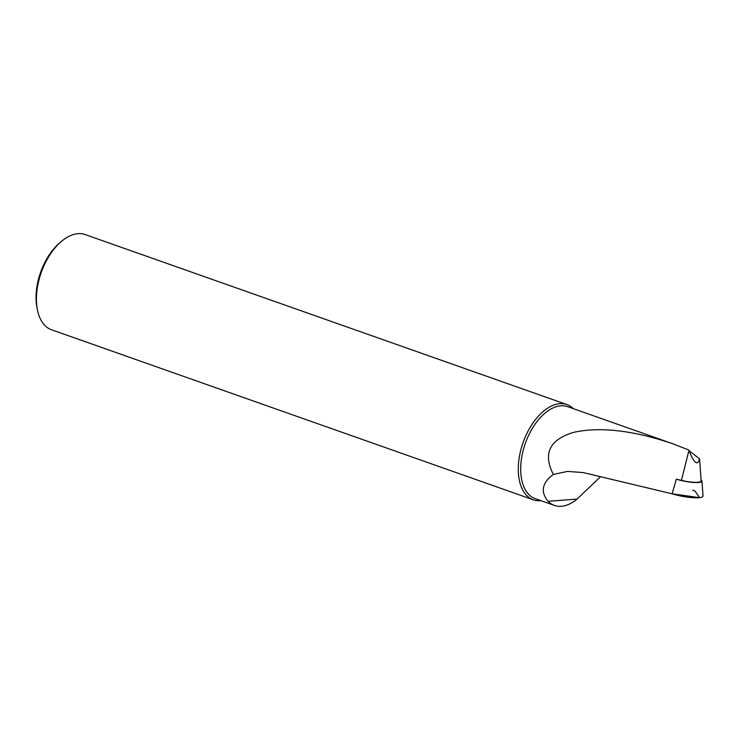 <?xml version="1.0" encoding="UTF-8"?>
<svg xmlns="http://www.w3.org/2000/svg" width="740" height="740" viewBox="0 0 740 740"><rect width="100%" height="100%" fill="white"/><g stroke="black" fill="none" stroke-linecap="round" stroke-linejoin="round"><path stroke-width="1.11" d="M688.894 450.54L699.504 458.791C697.737 466.163 694.203 463.416 688.894 450.54L681.448 480.38A16.409 3.284 11.3 0 0 701.132 480.834L699.652 459.762M699.504 458.791L699.642 459.679M688.718 449.976L672.272 443.584C632.765 430.292 599.881 426.555 573.602 432.354C549.496 439.625 542.735 453.657 553.335 474.451C542.022 482.804 540.274 491.749 548.072 501.304A48.766 27.759 109.4 0 0 554.473 505.438A48.766 27.759 109.4 0 0 577.052 499.084L599.872 477.3A42.402 33.809 85.6 0 1 600.445 476.69M681.448 480.38L676.36 479.159L672.105 493.802A21.201 4.246 11.3 0 0 703 495.874L701.955 480.982A17.251 3.46 -168.7 0 1 693.5 482.471A17.251 3.46 -168.7 0 1 676.36 479.159M553.335 474.451L567.58 471.399L583.324 472.601L672.105 493.802L699.568 497.659L694.952 490.981L692.659 490.213M554.473 505.438L535.26 498.658A48.766 27.759 -70.6 0 1 522.144 454.915A48.766 27.759 -70.6 0 1 567.719 406.686L672.272 443.584M573.398 408.693A50.486 28.74 109.4 0 0 566.96 404.595A50.486 28.74 109.4 0 0 519.776 454.526A50.486 28.74 109.4 0 0 533.355 499.815A50.486 28.74 109.4 0 0 540.949 500.666M533.355 499.815L51.523 329.772A50.486 28.74 -70.6 0 1 37.435 309.894A50.486 28.74 -70.6 0 1 37.944 284.484A50.486 28.74 -70.6 0 1 61.679 241.194A50.486 28.74 -70.6 0 1 85.128 234.552L566.96 404.595M61.679 241.194L59.968 242.618A47.841 27.232 109.4 0 0 37.481 283.642A47.841 27.232 109.4 0 0 37 307.711L37.435 309.894M701.048 479.733A17.251 3.46 -168.7 0 1 701.955 480.982M548.072 501.304L577.052 499.084"/></g></svg>
